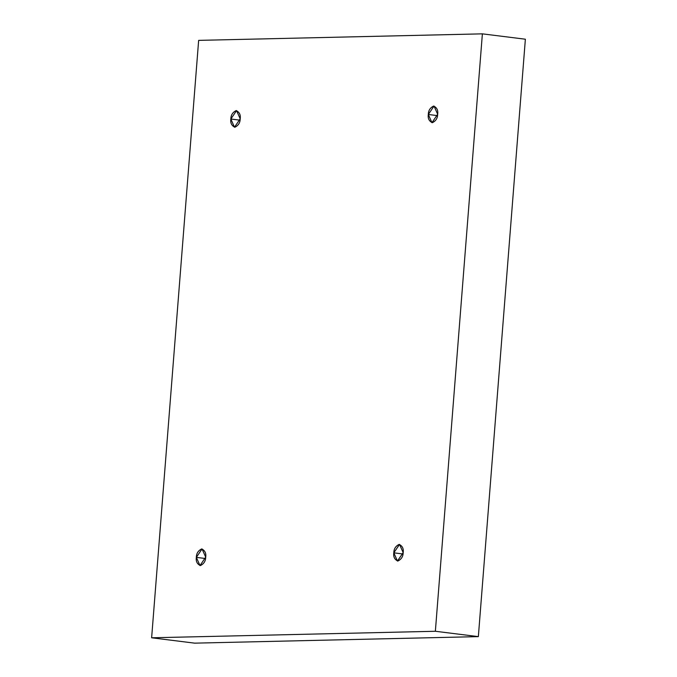 <?xml version="1.0" encoding="UTF-8"?>
<svg xmlns="http://www.w3.org/2000/svg" width="677" height="677" viewBox="0 0 677 677"><rect width="100%" height="100%" fill="white"/><g stroke="black" fill="none" stroke-linecap="round" stroke-linejoin="round"><path stroke-width="1.02" d="M205.698 557.154L202.059 548.962L196.347 557.374L205.529 558.517L196.347 557.374C196.389 553.439 198.166 550.629 201.678 548.937C204.936 550.477 206.273 553.219 205.698 557.154C205.656 561.081 203.879 563.899 200.367 565.583C197.117 564.051 195.771 561.309 196.347 557.374L199.986 565.566L205.698 557.154M403.17 552.618L399.523 544.418L393.811 552.83L402.993 553.981L393.811 552.83C393.853 548.903 395.63 546.094 399.142 544.401C402.4 545.941 403.746 548.675 403.17 552.618C403.12 556.545 401.343 559.354 397.831 561.047C394.581 559.515 393.235 556.773 393.811 552.83L397.45 561.03L403.17 552.618M437.664 114.269L434.025 106.069L428.313 114.481L437.494 115.623L428.313 114.481C428.355 110.554 430.132 107.745 433.644 106.052C436.902 107.584 438.239 110.326 437.664 114.269C437.621 118.196 435.844 121.005 432.332 122.698C429.074 121.158 427.737 118.424 428.313 114.481L431.951 122.681L437.664 114.269M240.2 118.805L236.561 110.605L230.849 119.017L240.03 120.167L230.849 119.017C230.891 115.09 232.668 112.28 236.18 110.588C239.438 112.128 240.775 114.862 240.2 118.805C240.157 122.732 238.38 125.541 234.868 127.234C231.61 125.702 230.273 122.96 230.849 119.017L234.487 127.217L240.2 118.805M435.362 631.269L151.631 637.785L194.621 643.15L478.351 636.625L435.362 631.269L478.351 636.625L525.369 39.215L482.379 33.85L525.369 39.215L478.351 636.625L194.621 643.15L151.631 637.785L198.649 40.375L482.379 33.85L435.362 631.269L482.379 33.85L198.649 40.375L151.631 637.785L435.362 631.269"/></g></svg>
